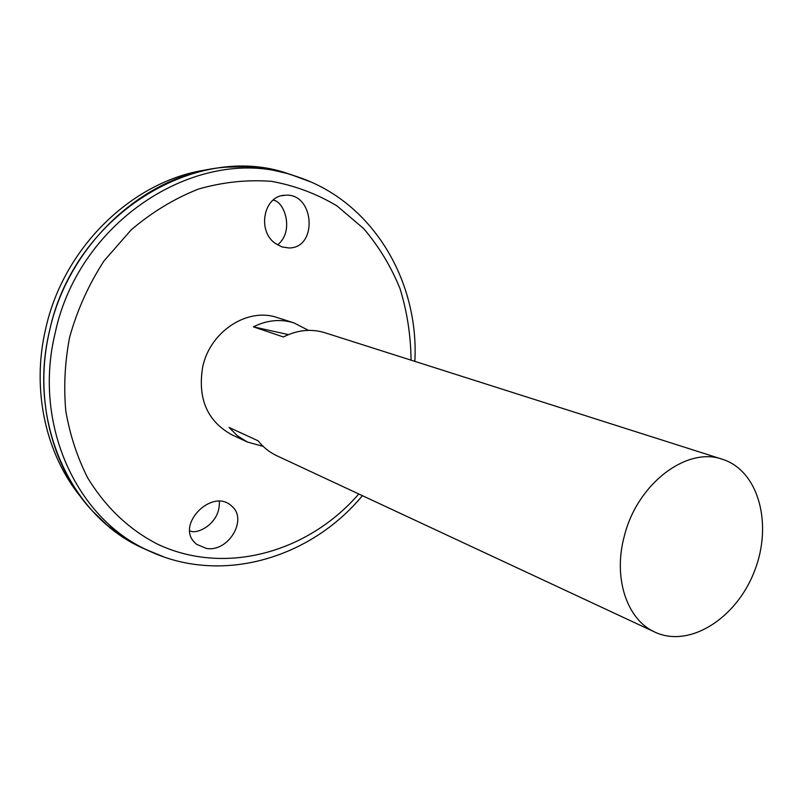 <?xml version="1.0" encoding="UTF-8"?>
<svg xmlns="http://www.w3.org/2000/svg" width="803" height="803" viewBox="0 0 803 803"><rect width="100%" height="100%" fill="white"/><g stroke="black" fill="none" stroke-linecap="round" stroke-linejoin="round"><path stroke-width="1.2" d="M263.163 446.378L247.384 442.021L231.625 434.674C206.983 420.923 197.377 398.168 202.798 366.419C210.466 331.057 247.896 307.168 277.346 317.597L293.918 322.876L308.472 330.364M624.312 536.173C637.1 483.898 686.766 446.237 722.439 459.286C758.785 470.709 773.038 524.52 754.378 571.375C736.351 618.471 689.396 648.372 654.927 632.132C626.972 619.916 612.85 577.909 624.312 536.173M247.384 442.021L237.467 435.878L229.066 427.447L258.124 440.807C263.304 447.351 269.527 452.33 276.784 455.733L654.927 632.132M722.439 459.286L324.824 332.713C311.142 328.547 297.321 329.963 283.379 336.959L253.367 326.841C266.977 320.106 280.498 318.781 293.918 322.876M196.665 544.344L195.45 543.27C174.793 525.122 212.474 487.27 231.645 506.081C248.177 519.099 228.484 552.494 206.341 548.429L196.665 544.344M275.479 243.52C256.779 231.123 263.655 195.701 284.684 195.3C314.485 191.917 318.42 248.448 288.809 247.956L281.943 246.912L275.479 243.52M150.472 551.571L141.78 547.696C70.885 515.526 27.402 421.966 49.495 331.117C73.515 215.907 195.681 141.238 287.886 173.589L296.909 176.64M288.939 173.96L295.815 176.289M149.428 551.099L142.793 548.138M266.486 168.68L287.875 173.639M289.01 173.99L295.725 176.258M149.338 551.059L142.874 548.178M141.79 547.656L122.708 536.805M122.688 536.846L106.669 524.74L92.024 510.567C51.553 467.075 33.836 397.254 49.475 331.117C68.717 242.466 147.25 172.284 226.135 167.175L246.511 166.683L266.496 168.64M287.946 173.619L296.809 176.61M150.372 551.531L141.83 547.726M81.203 497.489C45.801 454.659 31.257 390.027 45.651 328.879C63.758 245.899 134.974 178.758 209.312 169.463M189.839 531.014L190.482 531.114C197.739 534.557 220.735 523.114 219.289 501.373M277.557 244.905C294.831 231.174 284.232 200.82 273.07 200.158M253.367 326.841L288.428 334.61M358.79 493.986C308.302 552.323 225.412 576.072 157.719 544.253C128.942 529.468 105.564 507.275 87.577 477.665C77.178 457.058 69.921 434.835 65.796 410.995C63.618 386.594 64.892 362.033 69.61 337.3C77.218 310.028 88.681 284.573 103.999 260.945L131.21 229.829C151.998 212.153 174.442 198.552 198.542 189.026C223.053 182.05 247.394 179.491 271.575 181.348C295.143 185.664 316.974 193.884 337.069 205.99L363.659 228.594C378.926 246.481 391.051 266.526 400.055 288.729C407.131 311.765 410.805 335.574 411.056 360.166M163.973 556.971L147.16 550.025C76.345 517.885 32.963 424.285 55.096 333.345C79.186 218.025 201.322 143.215 293.416 175.526L310.681 181.9M287.886 173.589L293.416 175.526C371.307 198.893 419.266 279.805 414.86 361.38M362.404 495.682C310.359 558.647 220.273 585.628 147.16 550.025L141.78 547.696M281.702 195.761L284.684 195.3M193.924 541.593L195.45 543.27"/></g></svg>
